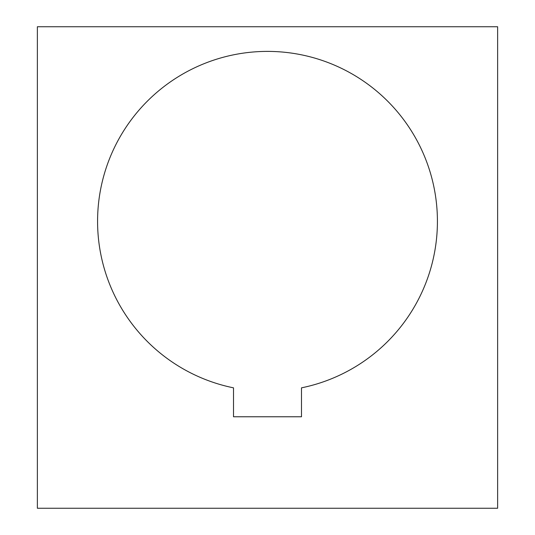<?xml version="1.0" encoding="UTF-8"?>
<svg xmlns="http://www.w3.org/2000/svg" width="535" height="535" viewBox="0 0 535 535"><rect width="100%" height="100%" fill="white"/><g stroke="black" fill="none" stroke-linecap="round" stroke-linejoin="round"><path stroke-width="0.8" d="M301.486 416.765L233.514 416.765L233.514 387.842A169.943 169.943 0 0 1 267.5 51.393A169.943 169.943 0 0 1 301.486 387.842L301.486 416.765M497.63 26.75L497.63 508.25L37.37 508.25L37.37 26.75L497.63 26.75"/></g></svg>

